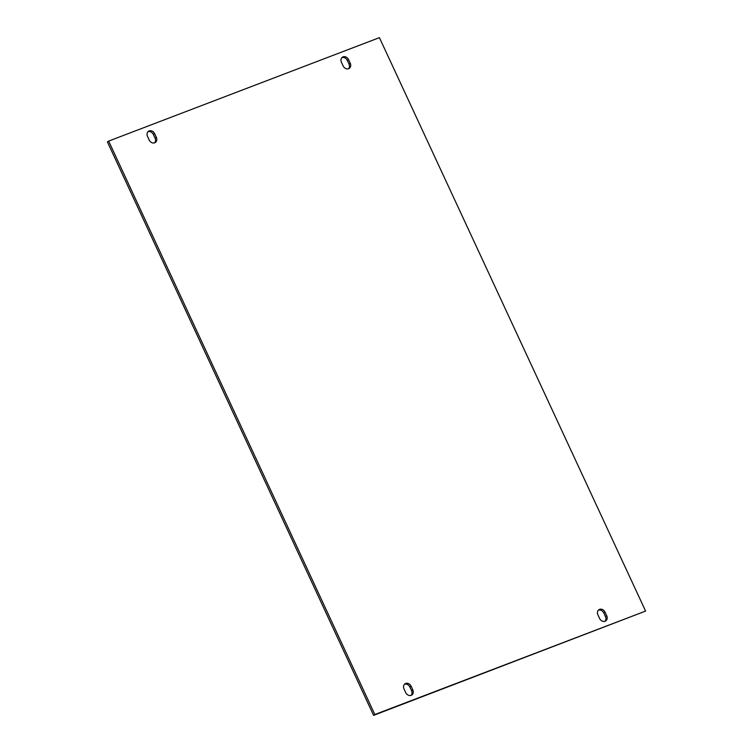 <?xml version="1.0" encoding="UTF-8"?>
<svg xmlns="http://www.w3.org/2000/svg" width="753" height="753" viewBox="0 0 753 753"><rect width="100%" height="100%" fill="white"/><g stroke="black" fill="none" stroke-linecap="round" stroke-linejoin="round"><path stroke-width="1.13" d="M605.073 621.244A4.612 3.784 56.6 0 0 605.685 620.933A4.612 3.784 56.6 0 0 606.711 615.728L605.054 612.161A4.612 3.784 56.6 0 0 598.955 609.676A4.612 3.784 56.6 0 0 597.929 614.881L599.586 618.448A4.612 3.784 56.6 0 0 605.073 621.244M598.381 610.165A4.612 3.784 -123.4 0 1 603.802 612.989L605.45 616.556A4.612 3.784 -123.4 0 1 605.007 621.272M411.166 695.33A4.612 3.784 56.6 0 0 411.769 695.019A4.612 3.784 56.6 0 0 412.795 689.804L411.147 686.247A4.612 3.784 56.6 0 0 405.048 683.752A4.612 3.784 56.6 0 0 404.022 688.967L405.669 692.534A4.612 3.784 56.6 0 0 411.166 695.33M404.465 684.242A4.612 3.784 -123.4 0 1 409.886 687.075L411.543 690.633A4.612 3.784 -123.4 0 1 411.091 695.358M154.694 142.806A4.612 3.784 56.6 0 0 155.297 142.496A4.612 3.784 56.6 0 0 156.323 137.291L154.676 133.723A4.612 3.784 56.6 0 0 148.576 131.238A4.612 3.784 56.6 0 0 147.55 136.444L149.198 140.011A4.612 3.784 56.6 0 0 154.694 142.806M147.993 131.728A4.612 3.784 -123.4 0 1 153.414 134.552L155.071 138.119A4.612 3.784 -123.4 0 1 154.619 142.835M348.601 68.73A4.612 3.784 56.6 0 0 349.213 68.419A4.612 3.784 56.6 0 0 350.239 63.205L348.583 59.647A4.612 3.784 56.6 0 0 342.483 57.153A4.612 3.784 56.6 0 0 341.457 62.367L343.114 65.925A4.612 3.784 56.6 0 0 348.601 68.73M341.909 57.642A4.612 3.784 -123.4 0 1 347.331 60.466L348.978 64.033A4.612 3.784 -123.4 0 1 348.535 68.758M108.658 141.093L107.406 141.912L373.582 715.35L645.594 611.088L379.418 37.65L108.658 141.093L374.834 714.522L373.582 715.35M374.834 714.522L645.594 611.088M605.45 616.556L606.711 615.728M411.543 690.633L412.795 689.804M155.071 138.119L156.323 137.291M348.978 64.033L350.239 63.205M347.331 60.466L348.583 59.647M153.414 134.552L154.676 133.723M409.886 687.075L411.147 686.247M603.802 612.989L605.054 612.161"/></g></svg>
